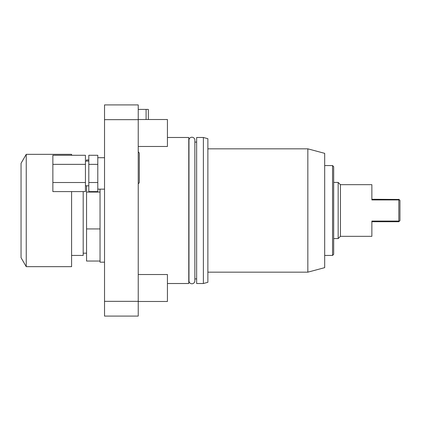 <?xml version="1.0" encoding="UTF-8"?>
<svg xmlns="http://www.w3.org/2000/svg" width="421" height="421" viewBox="0 0 421 421"><rect width="100%" height="100%" fill="white"/><g stroke="black" fill="none" stroke-linecap="round" stroke-linejoin="round"><path stroke-width="0.63" d="M138.23 301.341L138.23 104.913L104.529 104.913L104.529 316.087L138.23 316.087L138.23 301.341L104.529 301.341M138.23 119.659L104.529 119.659M100.04 189.161L100.04 262.172L104.529 262.172M88.805 159.954L86.558 159.954L86.558 161.075M86.558 185.787L86.558 192.065L100.04 192.065M100.04 261.046L86.558 261.046L86.558 192.065M86.558 228.935L100.04 228.935M71.596 255.431L83.19 255.431L83.19 191.592M71.596 191.592L71.596 266.661L26.239 266.661L26.239 154.339L71.596 154.339L71.596 155.275M26.239 266.661L21.05 257.678L21.05 163.322L26.239 154.339M97.793 157.707L104.529 157.707M97.793 189.161L104.529 189.161M97.793 159.812L97.793 155.275L88.805 155.275L88.805 191.592L97.793 191.592L97.793 159.812M97.793 164.353L88.805 164.353M97.793 182.514L88.805 182.514M85.437 161.075L88.805 161.075M85.437 185.787L88.805 185.787M85.437 182.514L52.862 182.514L52.862 191.592L85.437 191.592L85.437 155.275L52.862 155.275L52.862 164.353L85.437 164.353M52.862 182.514L52.862 164.353M167.432 283.512L188.776 283.512L188.776 137.488L167.432 137.488M196.639 142.093L194.865 142.093L194.865 140.172A2.942 2.942 0 0 0 191.923 137.23A2.942 2.942 0 0 0 188.976 140.172L188.976 280.828A2.942 2.942 0 0 0 191.923 283.77A2.942 2.942 0 0 0 194.865 280.828L194.865 278.907L196.639 278.907M203.38 137.488L196.639 137.488L196.639 283.512L203.38 283.512L207.874 282.307L207.874 138.693L203.38 137.488L203.38 283.512M207.874 272.166L307.84 272.166L307.84 148.834L207.874 148.834M307.84 272.166L324.691 267.651L324.691 153.349L307.84 148.834M324.691 165.569L332.553 165.569L332.553 255.431L324.691 255.431M332.553 165.569L333.679 166.695L333.679 254.305L332.553 255.431M333.679 182.419L338.168 182.419L338.168 238.581L333.679 238.581M338.168 238.581L340.415 236.334L340.415 184.666L338.168 182.419M371.869 199.27L399.003 199.443L398.824 199.933L371.869 199.933L371.869 184.666L340.415 184.666M398.824 199.933L398.824 221.067L399.003 221.557L399.95 220.609L399.95 200.391L398.829 199.27M398.829 221.73L371.869 221.73M340.415 236.334L371.869 236.334L371.869 221.067L398.824 221.067M138.23 183.745A2 2 0 0 0 139.309 181.967L139.309 153.665A2 2 0 0 0 138.23 151.886M138.23 119.517L167.432 119.517L167.432 146.476L138.23 146.476M138.23 274.524L167.432 274.524L167.432 301.483L138.23 301.483M146.092 119.517L146.092 109.407L138.23 109.407M146.092 109.407L148.339 109.407L148.339 119.517M83.19 253.184L86.558 253.184M194.865 280.828L194.865 140.172"/></g></svg>

